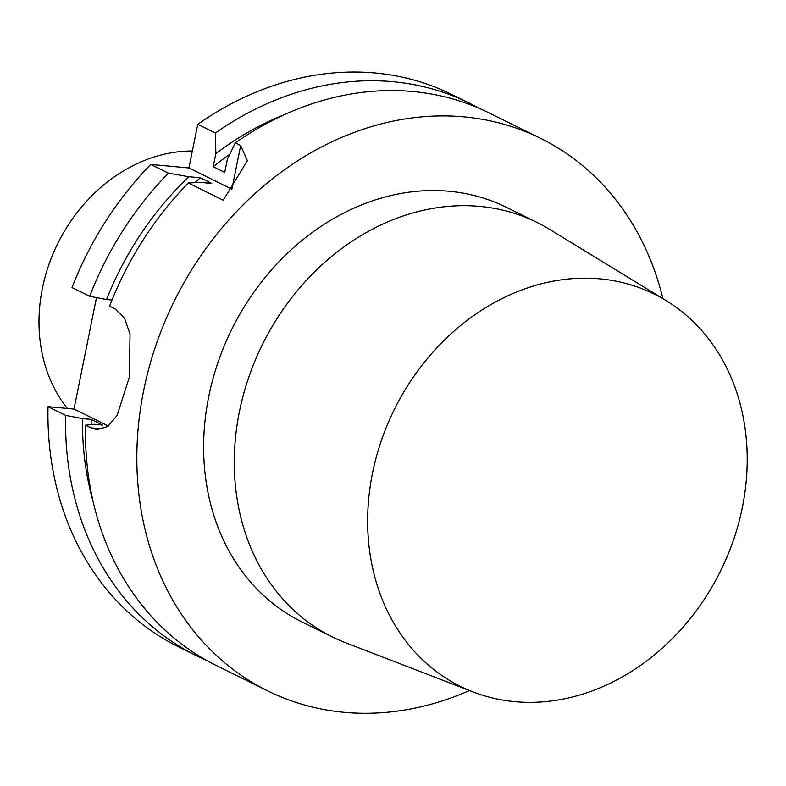 <?xml version="1.0" encoding="UTF-8"?>
<svg xmlns="http://www.w3.org/2000/svg" width="786" height="786" viewBox="0 0 786 786"><rect width="100%" height="100%" fill="white"/><g stroke="black" fill="none" stroke-linecap="round" stroke-linejoin="round"><path stroke-width="1.18" d="M197.748 124.326L215.384 133.031A308.132 256.354 -63.7 0 1 469.222 103.104L451.586 94.399A308.132 256.354 -63.7 0 0 197.748 124.326L188.945 167.968L150.765 164.441L168.401 173.146L188.827 176.722A293.483 244.161 116.3 0 0 106.523 299.525L111.985 300.026M168.401 173.146A308.132 256.354 -63.7 0 0 89.663 296.273L72.027 287.568A308.132 256.354 -63.7 0 1 150.765 164.441M206.561 660.378A308.132 256.354 -63.7 0 1 196.471 655.721L178.835 647.016A308.132 256.354 -63.7 0 1 48.015 406.657L74.002 409.064L96.482 297.589M192.364 150.991A154.066 128.177 116.3 0 0 57.172 244.682A154.066 128.177 116.3 0 0 67.35 408.445M188.945 167.968L231.831 189.141M284.296 114.697A293.483 244.161 116.3 0 0 215.855 153.653L213.222 166.711L224.717 172.389L227.351 159.322L235.299 142.865L240.673 145.518L247.403 160.727L223.234 200.214L188.316 182.981L200.322 182.401L211.748 183.452L200.253 177.783L188.827 176.722M215.855 153.653L215.384 133.031M196.471 655.721A308.132 256.354 -63.7 0 1 65.651 415.362L48.015 406.657M469.222 103.104A308.132 256.354 -63.7 0 1 479.057 108.281M108.399 426.041L74.002 409.064M188.316 182.981A308.132 256.354 116.3 0 0 109.578 306.108L114.953 308.76L124.483 318.104L130.034 334.05L129.435 376.966L117.075 415.509L107.751 426.513L97.061 429.647L90.94 427.849L85.566 425.197A308.132 256.354 116.3 0 0 216.386 665.555L267.751 690.904A308.132 256.354 116.3 0 0 344.101 712.322A308.132 256.354 -63.7 0 0 469.488 690.54M65.651 415.362L82.51 418.614L91.166 419.41L102.661 425.088L94.006 424.283L85.566 425.197M89.663 296.273L106.523 299.525M82.51 418.614A293.483 244.161 116.3 0 0 93.19 501.881M91.176 424.587A283.481 235.839 -63.7 0 1 91.166 419.41M194.987 182.647A283.481 235.839 -63.7 0 1 200.253 177.783M213.222 166.711A283.481 235.839 -63.7 0 1 229.767 154.272M267.751 690.904A308.132 256.354 116.3 0 1 156.011 344.995A308.132 256.354 116.3 0 1 464.162 116.878A308.132 256.354 -63.7 0 1 540.513 138.287L489.138 112.938A308.132 256.354 -63.7 0 0 412.797 91.52A308.132 256.354 116.3 0 0 235.299 142.865M540.513 138.287A308.132 256.354 -63.7 0 1 662.922 298.641M449.16 191.263A231.143 192.295 116.3 0 0 218.007 362.385A231.143 192.295 116.3 0 0 301.834 621.864L332.488 637.004A231.143 192.295 116.3 0 0 345.742 642.81L473.152 691.955A218.783 182.018 116.3 0 0 514.81 701.662A218.783 182.018 -63.7 0 0 730.833 547.41A218.783 182.018 -63.7 0 0 666.263 300.694L549.768 229.453A231.143 192.295 -63.7 0 0 537.093 222.467L506.43 207.327A231.143 192.295 -63.7 0 0 449.16 191.263M537.093 222.467A231.143 192.295 -63.7 0 0 479.824 206.404A231.143 192.295 116.3 0 0 248.671 377.526A231.143 192.295 116.3 0 0 332.488 637.004M473.152 691.955A218.783 182.018 116.3 0 1 378.734 448.639A218.783 182.018 116.3 0 1 600.062 278.873A218.783 182.018 -63.7 0 1 666.263 300.694M240.673 145.518L231.89 189.062M103.025 428.969L90.94 427.849"/></g></svg>
